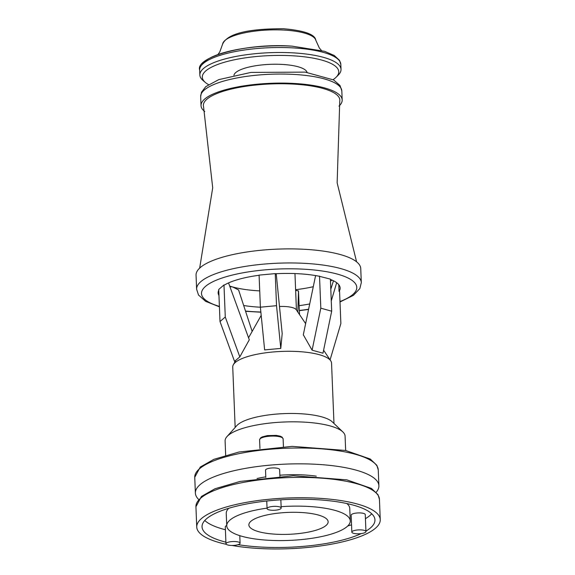 <?xml version="1.0" encoding="UTF-8"?>
<svg xmlns="http://www.w3.org/2000/svg" width="575" height="575" viewBox="0 0 575 575"><rect width="100%" height="100%" fill="white"/><g stroke="black" fill="none" stroke-linecap="round" stroke-linejoin="round"><path stroke-width="0.86" d="M376.194 492.243A91.828 25.365 177.7 0 0 378.889 485.753A91.828 25.365 177.7 0 0 301.516 463.838A91.828 25.365 177.7 0 0 200.208 484.538A91.828 25.365 177.7 0 0 195.385 493.127A91.828 25.365 177.7 0 0 198.591 499.38M345.661 450.469L345.086 436.152A60.037 16.582 177.7 0 0 342.873 431.947A60.037 16.582 177.7 0 0 286.688 421.913A60.037 16.582 177.7 0 0 228.253 435.361A60.037 16.582 177.7 0 0 226.974 436.605A60.037 16.582 177.7 0 0 225.098 440.975L225.673 455.285M342.873 431.947L332.221 421.813A49.443 13.656 177.7 0 0 285.955 413.547A49.443 13.656 177.7 0 0 237.834 424.623A49.443 13.656 177.7 0 0 236.771 425.644L226.974 436.605M333.974 423.48L331.545 363.098A49.443 13.656 177.7 0 0 330.747 360.827A49.443 13.656 177.7 0 0 285.739 351.311A49.443 13.656 177.7 0 0 235.333 362.437A49.443 13.656 177.7 0 0 233.349 364.737A49.443 13.656 177.7 0 0 232.738 367.066L235.161 427.448M305.627 323.624L296.175 309.623A16.481 4.55 177.7 0 0 279.486 306.504M265.815 477.466L265.521 470.163A7.065 1.948 -2.3 0 1 272.5 467.928A7.065 1.948 -2.3 0 1 279.637 469.595L279.903 476.294M316.257 476.15A52.907 14.612 177.7 0 0 279.86 475.223M265.787 476.848A52.907 14.612 177.7 0 0 257.047 478.529M231.991 545.452A91.828 25.365 177.7 0 0 329.173 544.597A91.828 25.365 177.7 0 0 380.255 519.671A91.828 25.365 177.7 0 0 302.881 497.749A91.828 25.365 177.7 0 0 201.573 518.456A91.828 25.365 177.7 0 0 196.743 527.038A91.828 25.365 177.7 0 0 226.306 544.324M365.93 531.128A86.53 23.898 177.7 0 0 374.957 519.879A86.53 23.898 177.7 0 0 302.055 499.229A86.53 23.898 177.7 0 0 206.583 518.736A86.53 23.898 177.7 0 0 202.041 526.829A86.53 23.898 177.7 0 0 225.903 542.182M238.079 544.654A86.53 23.898 177.7 0 0 361.229 533.593M204.772 520.49A86.53 23.898 177.7 0 0 225.407 529.74M347.731 525.996A86.53 23.898 177.7 0 0 351.541 524.781M365.434 518.686A86.53 23.898 177.7 0 0 371.723 513.784M225.968 543.763A7.065 1.948 177.7 0 0 233.105 545.431A7.065 1.948 177.7 0 0 240.084 543.195A7.065 1.948 177.7 0 0 238.33 541.995A7.065 1.948 177.7 0 0 230.503 541.751A7.065 1.948 177.7 0 0 225.968 543.763L225.292 526.808A7.065 1.948 -2.3 0 1 226.73 525.55M351.835 532.119L351.152 515.164A7.065 1.948 -2.3 0 1 351.526 514.503A7.065 1.948 -2.3 0 1 359.317 512.907A7.065 1.948 -2.3 0 1 365.269 514.596L365.952 531.552A7.065 1.948 177.7 0 0 360 529.87A7.065 1.948 177.7 0 0 352.209 531.458A7.065 1.948 177.7 0 0 351.835 532.119A7.065 1.948 177.7 0 0 358.973 533.787A7.065 1.948 177.7 0 0 365.952 531.552M228.771 508.278A61.805 17.07 177.7 0 0 226.241 513.403L226.744 525.837A61.805 17.07 177.7 0 0 289.182 540.414A61.805 17.07 177.7 0 0 350.254 520.878A61.805 17.07 177.7 0 0 281.125 506.668M350.254 520.878L349.758 508.437A61.805 17.07 177.7 0 0 346.826 503.535M275.511 510.176A7.065 1.948 177.7 0 0 281.182 508.034A7.065 1.948 177.7 0 0 274.045 506.367A7.065 1.948 177.7 0 0 267.066 508.602A7.065 1.948 177.7 0 0 275.511 510.176M267.044 508.128A61.805 17.07 177.7 0 0 229.986 520.059A61.805 17.07 177.7 0 0 226.744 525.837M250.944 521.238A39.675 10.961 177.7 0 0 248.86 524.939A39.675 10.961 177.7 0 0 288.938 534.304A39.675 10.961 177.7 0 0 328.138 521.755A39.675 10.961 177.7 0 0 294.695 512.296A39.675 10.961 177.7 0 0 250.944 521.238M307.064 72.371A36.663 10.127 177.7 0 0 282.253 64.422A36.663 10.127 177.7 0 0 233.939 75.289M333.119 79.652A68.281 18.86 177.7 0 0 336.095 77.251A68.281 18.86 177.7 0 0 292.373 55.768A68.281 18.86 177.7 0 0 222.848 62.725A68.281 18.86 177.7 0 0 205.397 82.498A68.281 18.86 177.7 0 0 208.495 84.618M336.095 77.251L338.265 75.088A70.639 19.514 177.7 0 0 341.018 69.367A70.639 19.514 177.7 0 0 293.034 52.864A70.639 19.514 177.7 0 0 199.856 75.03A70.639 19.514 177.7 0 0 203.061 80.514L205.397 82.498M292.186 46.172A68.878 19.025 177.7 0 0 202.163 64.58M284.201 30.087A46.704 12.902 177.7 0 0 222.64 44.031A46.704 12.902 177.7 0 0 222.626 44.117C227.211 33.76 247.537 28.642 283.604 28.75C304.477 30.576 315.222 34.45 315.84 40.372A46.704 12.902 177.7 0 0 315.826 40.286A46.704 12.902 177.7 0 0 284.201 30.087M229.698 286.077A61.051 16.862 177.7 0 0 232.681 286.975A61.051 16.862 177.7 0 0 259.72 290.885M295.607 289.699A61.051 16.862 177.7 0 0 313.282 286.702M330.474 281.038A61.051 16.862 177.7 0 0 332.178 280.154M259.095 275.267A61.051 16.862 177.7 0 0 224.516 284.977L223.984 284.948L225.271 317.019L239.811 356.867L249.291 339.796L228.541 282.914M276.525 305.684L260.374 307.179L259.088 275.109L275.238 273.614L276.525 305.684L280.78 348.414L282.188 333.601L276.216 273.714M280.78 348.414L264.637 349.909L260.374 307.179M275.238 273.614L275.346 273.757A61.051 16.862 177.7 0 1 319.096 276.23L330.395 279.127L331.682 311.197L322.978 353.201L312.103 350.182L320.807 308.178L319.52 276.108M315.589 275.576L303.312 334.794L312.103 350.182M331.682 311.197L320.807 308.178M338.776 284.69L339.049 291.439A61.051 16.862 177.7 0 0 340.148 288.01A61.051 16.862 177.7 0 0 330.409 279.414M330.798 289.239L333.478 280.772M336.67 282.713L331.272 300.912M330.086 359.842L340.867 323.538L339.581 291.467L339.049 291.439M295.636 290.353L298.504 290.936L299.093 305.67A61.051 16.862 177.7 0 0 309.709 303.938M298.504 290.936L297.836 312.081M299.561 314.633L299.093 305.67M229.885 286.594L232.681 286.975L238.596 289.965L252.152 331.408M243.685 305.512A61.051 16.862 177.7 0 0 260.382 307.215M218.744 290.325A61.051 16.862 177.7 0 0 218.141 292.912A61.051 16.862 177.7 0 0 218.953 295.442M239.811 356.867L234.535 361.38L220.002 321.533L218.716 289.462L223.984 284.948M225.271 317.019L220.002 321.533M339.998 301.983L353.424 295.342L359.849 288.585L361.308 282.634L360.741 268.554A82.405 22.763 177.7 0 0 291.302 248.889A82.405 22.763 177.7 0 0 200.388 267.461A82.405 22.763 177.7 0 0 196.053 275.173L196.621 289.247L198.519 295.025L205.584 301.329L219.413 306.827M356.579 261.812L337.137 182.814L339.76 101.164A68.281 18.86 177.7 0 0 284.273 83.778A68.281 18.86 177.7 0 0 206.971 99.144A68.281 18.86 177.7 0 0 203.543 106.634L212.707 187.817L199.662 268.115M338.955 106.138A70.639 19.514 177.7 0 0 342.183 99.957A70.639 19.514 177.7 0 0 282.67 83.095A70.639 19.514 177.7 0 0 204.736 99.022A70.639 19.514 177.7 0 0 201.027 105.628A70.639 19.514 177.7 0 0 204.743 111.528M378.257 469.926L376.841 465.276L370.25 459.022L345.618 450.462L292.158 446.365L238.948 452.022L213.878 459.332L200.272 467.044L194.745 477.293A91.828 25.365 -2.3 0 1 199.575 468.711A91.828 25.365 -2.3 0 1 300.883 448.011A91.828 25.365 -2.3 0 1 378.257 469.926L378.889 485.753M259.943 448.608L259.591 439.825A11.773 3.249 -2.3 0 1 271.22 436.102A11.773 3.249 -2.3 0 1 283.116 438.876L283.425 446.653M379.435 499.323L378.019 494.673L371.428 488.419L346.797 479.852L293.336 475.755L240.134 481.419L215.057 488.721L201.451 496.441L195.931 506.69A91.828 25.365 -2.3 0 1 200.754 498.101A91.828 25.365 -2.3 0 1 302.062 477.401A91.828 25.365 -2.3 0 1 379.435 499.323L380.255 519.671M199.654 70.049C195.169 57.004 246.934 42.715 292.215 46.172L324.537 51.297L334.24 55.48L339.537 60.375L340.817 64.378A70.639 19.514 177.7 0 0 292.833 47.876A70.639 19.514 177.7 0 0 199.654 70.049L199.856 75.03M219.391 306.396A77.697 21.462 -2.3 0 1 205.591 286.314A77.697 21.462 -2.3 0 1 316.243 270.221A77.697 21.462 -2.3 0 1 339.983 301.552M308.61 309.242A77.697 21.462 -2.3 0 1 299.388 310.45M260.856 312.017A77.697 21.462 -2.3 0 1 245.496 311.068M361.308 282.634A82.405 22.763 177.7 0 0 291.87 262.962A82.405 22.763 177.7 0 0 200.948 281.542A82.405 22.763 177.7 0 0 196.621 289.247M201.027 105.628L200.668 96.586A70.639 19.514 -2.3 0 1 204.377 89.98A70.639 19.514 -2.3 0 1 282.311 74.053A70.639 19.514 -2.3 0 1 341.823 90.915L342.183 99.957M194.745 477.293L195.385 493.127M259.591 439.825L260.504 437.934L262.214 436.914L267.411 435.591L276.323 435.397L280.255 436.188L282.059 437.079L283.116 438.876M261.194 315.38L248.558 337.777M235.901 360.216L233.349 364.737M323.596 350.225L330.747 360.827M195.931 506.69L196.743 527.038M266.757 501.012L267.066 508.602M280.852 499.812L281.182 508.034M239.782 535.663L240.084 543.195M294.961 273.578L296.427 309.99M340.817 64.378L341.018 69.367M222.64 44.031L219.765 51.98L217.903 54.539M315.826 40.286L319.319 47.977L321.382 50.384M245.575 311.298L260.877 312.211M299.395 310.644L308.567 309.458M200.668 96.586L201.466 92.252L205.771 86.653L218.723 79.645L251.016 72.407L305.181 72.119L333.658 79.954L340.005 85.51L341.823 90.915"/></g></svg>

